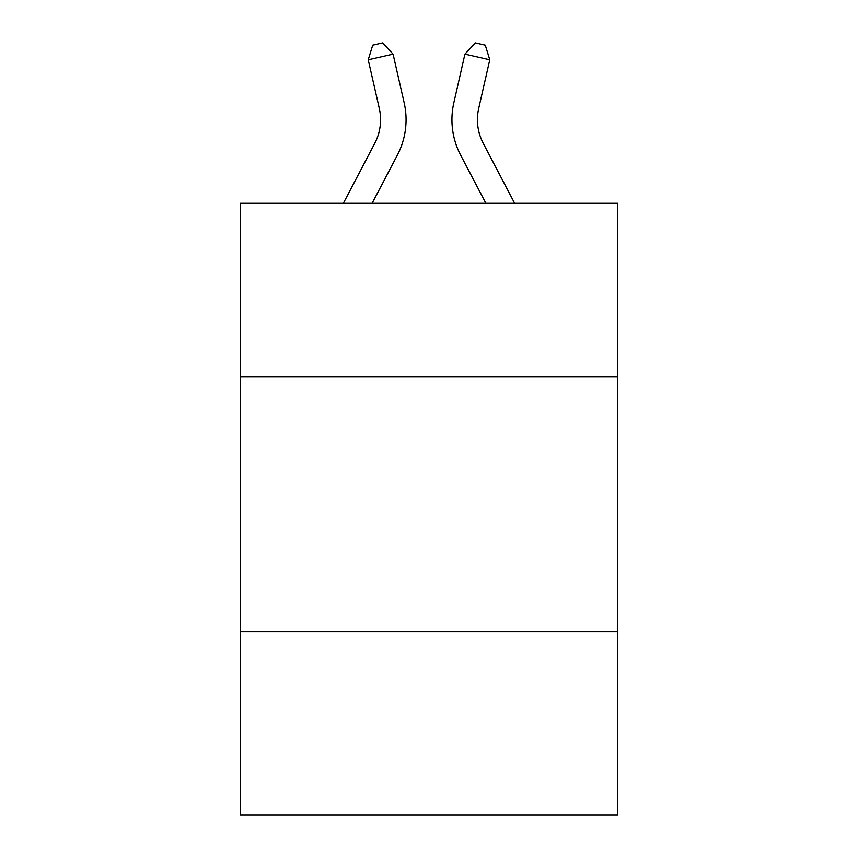 <?xml version="1.0" encoding="UTF-8"?>
<svg xmlns="http://www.w3.org/2000/svg" width="858" height="858" viewBox="0 0 858 858"><rect width="100%" height="100%" fill="white"/><g stroke="black" fill="none" stroke-linecap="round" stroke-linejoin="round"><path stroke-width="1.29" d="M617.631 376.662L617.631 203.325L240.369 203.325L240.369 376.662L617.631 376.662L617.631 815.1L240.369 815.1L240.369 376.662M617.631 631.563L240.369 631.563M343.339 203.325L374.742 143.372A50.987 50.987 -53.1 0 0 379.29 108.387L368.221 59.792L372.726 45.163L382.668 42.9L393.071 54.129L404.15 102.724A76.469 76.469 105.5 0 1 397.329 155.201L372.115 203.325L397.329 155.201M514.661 203.325L483.258 143.372A50.987 50.987 53.1 0 1 478.71 108.387L489.779 59.792L464.929 54.129L453.85 102.724A76.469 76.469 -105.5 0 0 460.671 155.201L485.885 203.325L460.671 155.201M374.742 143.372A50.987 50.987 -74.5 0 0 379.29 108.387A50.987 50.987 -74.5 0 1 374.742 143.372A50.987 50.987 -74.5 0 0 379.29 108.387A50.987 50.987 -74.5 0 1 374.742 143.372A50.987 50.987 -74.5 0 0 379.29 108.387A50.987 50.987 -74.5 0 1 374.742 143.372A50.987 50.987 -74.5 0 0 379.29 108.387A50.987 50.987 -74.5 0 1 374.742 143.372A50.987 50.987 -74.5 0 0 379.29 108.387A50.987 50.987 -74.5 0 1 374.742 143.372A50.987 50.987 -74.5 0 0 379.29 108.387A50.987 50.987 -74.5 0 1 374.742 143.372A50.987 50.987 -74.5 0 0 379.29 108.387A50.987 50.987 -74.5 0 1 374.742 143.372A50.987 50.987 -74.5 0 0 379.29 108.387A50.987 50.987 -74.5 0 1 374.742 143.372A50.987 50.987 -74.5 0 0 379.29 108.387A50.987 50.987 -74.5 0 1 374.742 143.372A50.987 50.987 -74.5 0 0 379.29 108.387A50.987 50.987 -74.5 0 1 374.742 143.372A50.987 50.987 -74.5 0 0 379.29 108.387A50.987 50.987 -74.5 0 1 374.742 143.372A50.987 50.987 -74.5 0 0 379.29 108.387A50.987 50.987 -74.5 0 1 374.742 143.372A50.987 50.987 -74.5 0 0 379.29 108.387A50.987 50.987 -74.5 0 1 374.742 143.372A50.987 50.987 -74.5 0 0 379.29 108.387A50.987 50.987 -74.5 0 1 374.742 143.372A50.987 50.987 -74.5 0 0 379.29 108.387A50.987 50.987 -74.5 0 1 374.742 143.372A50.987 50.987 -74.5 0 0 379.29 108.387A50.987 50.987 -74.5 0 1 374.742 143.372A50.987 50.987 -74.5 0 0 379.29 108.387A50.987 50.987 -74.5 0 1 374.742 143.372A50.987 50.987 -74.5 0 0 379.29 108.387A50.987 50.987 -74.5 0 1 374.742 143.372A50.987 50.987 -74.5 0 0 379.29 108.387M368.221 59.792L393.071 54.129L404.15 102.724M483.258 143.372A50.987 50.987 74.5 0 1 478.71 108.387A50.987 50.987 74.5 0 0 483.258 143.372A50.987 50.987 74.5 0 1 478.71 108.387A50.987 50.987 74.5 0 0 483.258 143.372A50.987 50.987 74.5 0 1 478.71 108.387A50.987 50.987 74.5 0 0 483.258 143.372A50.987 50.987 74.5 0 1 478.71 108.387A50.987 50.987 74.5 0 0 483.258 143.372A50.987 50.987 74.5 0 1 478.71 108.387A50.987 50.987 74.5 0 0 483.258 143.372A50.987 50.987 74.5 0 1 478.71 108.387A50.987 50.987 74.5 0 0 483.258 143.372A50.987 50.987 74.5 0 1 478.71 108.387A50.987 50.987 74.5 0 0 483.258 143.372A50.987 50.987 74.5 0 1 478.71 108.387A50.987 50.987 74.5 0 0 483.258 143.372A50.987 50.987 74.5 0 1 478.71 108.387A50.987 50.987 74.5 0 0 483.258 143.372A50.987 50.987 74.5 0 1 478.71 108.387A50.987 50.987 74.5 0 0 483.258 143.372A50.987 50.987 74.5 0 1 478.71 108.387A50.987 50.987 74.5 0 0 483.258 143.372A50.987 50.987 74.5 0 1 478.71 108.387A50.987 50.987 74.5 0 0 483.258 143.372A50.987 50.987 74.5 0 1 478.71 108.387A50.987 50.987 74.5 0 0 483.258 143.372A50.987 50.987 74.5 0 1 478.71 108.387A50.987 50.987 74.5 0 0 483.258 143.372A50.987 50.987 74.5 0 1 478.71 108.387A50.987 50.987 74.5 0 0 483.258 143.372A50.987 50.987 74.5 0 1 478.71 108.387A50.987 50.987 74.5 0 0 483.258 143.372A50.987 50.987 74.5 0 1 478.71 108.387A50.987 50.987 74.5 0 0 483.258 143.372A50.987 50.987 74.5 0 1 478.71 108.387A50.987 50.987 74.5 0 0 483.258 143.372A50.987 50.987 74.5 0 1 478.71 108.387M489.779 59.792L485.274 45.163L475.332 42.9L464.929 54.129L453.85 102.724"/></g></svg>
